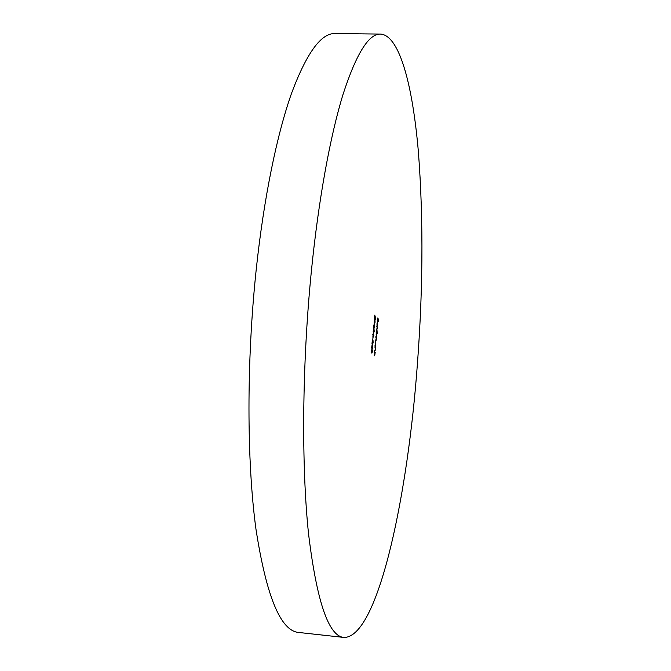 <?xml version="1.0" encoding="UTF-8"?>
<svg xmlns="http://www.w3.org/2000/svg" width="671" height="671" viewBox="0 0 671 671"><rect width="100%" height="100%" fill="white"/><g stroke="black" fill="none" stroke-linecap="round" stroke-linejoin="round"><path stroke-width="1.01" d="M343.963 637.45L298.687 632.459C280.646 630.958 266.395 596.485 255.945 529.033C246.752 461.346 246.458 361.426 256.23 269.398C263.921 197.358 277.064 134.108 291.617 93.11C306.722 52.85 321.208 32.996 335.055 33.55L380.608 34.078C399.799 35.496 412.707 86.073 418.377 151.73C423.711 221.237 423.049 296.33 416.381 377.018C405.913 505.011 376.909 637.744 343.963 637.45C328.631 636.267 316.829 601.778 308.559 533.973C301.363 465.892 302.059 365.099 311.269 272.2C318.507 199.463 330.317 135.601 343.091 94.217C356.343 53.579 368.84 33.542 380.608 34.078M374.921 346.79L375.643 347.477L375.089 350.899L374.586 350.48L375.383 349.432L374.921 346.79M375.508 317.048L375.29 319.413L375.366 317.341L375.131 316.746L374.603 318.91L374.426 316.511L374.871 315.051L374.653 318.398L375.064 315.907L375.248 317.031M377.236 333.235L377.194 333.747L376.188 332.724L376.876 328.656L377.236 333.235L376.649 333.202M377.085 323.682L377.01 325.796L376.985 323.657L377.471 321.904L377.739 322.684L377.228 326.223L377.479 322.441L376.985 323.674M373.613 325.527L374.317 324.135L374.67 326.618L374.15 328.186L373.613 325.527M372.808 334.46L373.512 333.051L373.864 335.517L373.344 337.102L372.808 334.46M373.11 342.705L373.042 340.608L372.749 344.298L372.355 341.053L372.002 343.669L372.363 339.711L372.791 343.762L373.11 342.705M371.348 350.606L372.061 349.146L372.413 351.587L371.877 353.198L371.348 350.606M377.505 318.046L378.478 319.111L378.234 321.879L378.335 319.513L377.731 321.342L377.505 318.046M372.187 344.416L372.699 348.45L371.994 347.796L371.835 348.375L371.659 347.477L372.187 344.416M372.942 337.354L372.841 339.685L372.942 337.354M373.856 332.506L373.722 331.466L373.395 332.346L373.177 331.667L373.646 328.337L374.267 331.122L373.856 332.506M374.972 322.088L374.972 320.201L375.072 322.189L374.703 323.623L374.51 322.709L374.158 323.405L374.485 319.438L374.2 322.877L374.569 321.317L374.703 323.087L374.972 322.088M376.725 326.777L377.681 328.337L376.725 326.777M376.079 333.898L376.8 334.628L376.037 340.616L375.517 340.155L376.297 339.283L375.819 336.767L376.33 337.228L376.557 336.414L376.079 333.898M374.477 351.663L375.206 352.334L374.653 355.773L374.15 355.362L374.946 354.288L374.477 351.663M375.794 345.783L375.752 346.303L375.022 345.615L375.718 341.505L375.794 345.783L375.164 345.75M377.932 319.077L378.478 319.111M372.313 351.512L371.843 349.574L371.508 352.132L371.893 352.661L372.313 351.512M372.204 345.54L372.489 347.687L372.086 345.531M371.835 347.645L372.489 347.687M373.764 335.433L373.286 333.462L372.967 336.003L373.353 336.565L373.764 335.433M373.906 331.986L374.108 329.687L373.923 332.002M373.193 331.784L373.739 330.593L373.613 328.865L373.193 331.801M374.569 326.534L374.082 324.546L373.772 327.071L374.166 327.649L374.569 326.534M377.563 322.592L377.278 325.754L377.471 322.583M377.152 327.792L377.723 327.825M376.221 332.766L376.808 332.799M376.59 332.573L376.892 329.201L376.196 332.548L376.641 332.606M376.205 334.594L376.8 334.628M374.552 352.292L375.206 352.334M374.158 355.211L374.653 355.244L374.158 355.211M375.005 347.435L375.643 347.477M375.03 345.624L375.659 345.657M375.433 345.439L375.693 342.034L375.039 345.414M375.534 340.004L375.953 340.029M371.893 352.661L371.432 352.636M373.353 336.565L372.9 336.532M374.166 327.649L373.713 327.616M376.07 340.105L375.525 340.071M376.33 337.228L375.785 337.194M375.483 345.464L375.039 345.439"/></g></svg>
